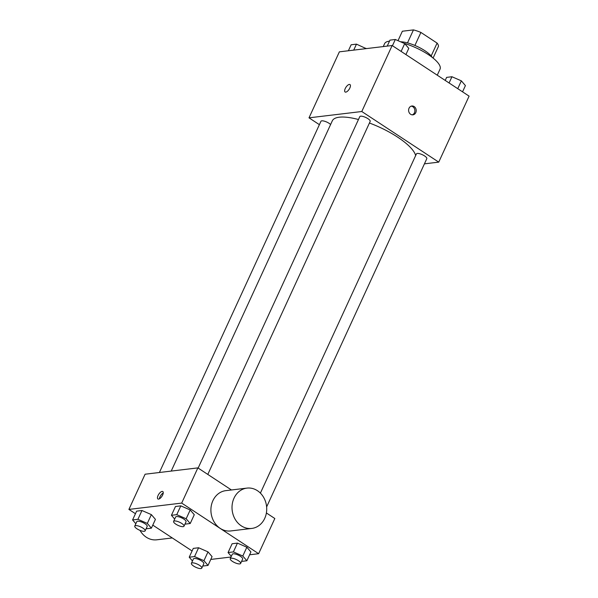 <?xml version="1.0" encoding="UTF-8"?>
<svg xmlns="http://www.w3.org/2000/svg" width="598" height="598" viewBox="0 0 598 598"><rect width="100%" height="100%" fill="white"/><g stroke="black" fill="none" stroke-linecap="round" stroke-linejoin="round"><path stroke-width="0.9" d="M398.021 40.671L402.357 31.231L413.465 29.9A19.689 6.01 -155.3 0 1 420.895 32.434L437.093 43.093A19.689 6.01 -155.3 0 1 438.476 46.352L433.087 58.073M407.492 42.892L413.465 29.9M431.18 55.95L437.093 43.093M414.907 45.455L420.895 32.434M400.578 41.785A20.339 6.212 24.7 0 1 418.57 47.122A20.339 6.212 24.7 0 1 432.257 57.415M437.258 75.198L440.046 69.136A30.513 9.314 -155.3 0 0 428.161 54.493A30.513 9.314 -155.3 0 0 404.046 43.303M389.5 41.172A30.513 9.314 -155.3 0 0 384.604 43.639L383.251 46.584M319.392 124.668L309.009 117.836L339.365 51.839L392.146 45.515L469.094 96.136L438.738 162.133L424.43 163.845M309.009 117.836L361.79 111.512L392.146 45.515M349.852 88.003A4.448 1.891 123.3 0 1 345.098 91.995A4.448 1.891 123.3 0 1 345.965 87.241A4.448 1.891 123.3 0 1 349.987 84.557A4.448 1.891 123.3 0 1 349.852 88.003M415.655 155.562A45.769 13.971 -155.3 0 0 397.625 137.136A45.769 13.971 -155.3 0 0 369.437 123.024M358.464 119.518A45.769 13.971 -155.3 0 0 332.294 120.856L171.207 471.089M361.79 111.512L438.738 162.133M330.612 124.519A5.718 1.742 -155.3 0 0 329.102 123.33A5.718 1.742 -155.3 0 0 320.939 121.297L159.404 472.502M207.805 474.423L370.169 121.416A5.718 1.742 -155.3 0 0 367.942 118.673A5.718 1.742 -155.3 0 0 359.787 116.64L198.147 468.07M260.392 493.126L416.425 153.895A5.718 1.742 24.7 0 1 422.345 154.703A5.718 1.742 24.7 0 1 426.808 158.672L266.626 506.932M410.632 114.278A4.448 3.797 -96.8 0 1 408.658 109.501A4.448 3.797 -96.8 0 1 411.88 106.003A4.448 3.797 -96.8 0 1 416.171 109.972A4.448 3.797 -96.8 0 1 412.934 114.846A4.448 3.797 -96.8 0 1 410.632 114.278M411.222 106.152A4.448 3.797 -96.8 0 1 414.84 110.137A4.448 3.797 -96.8 0 1 412.261 114.853M345.098 91.995A4.448 1.891 123.3 0 1 345.965 87.241A4.448 1.891 123.3 0 1 349.987 84.557M135.447 513.712L128.906 509.414L145.097 474.214L197.871 467.89L231.441 489.971M266.387 512.957L274.826 518.511L258.635 553.703L249.613 554.787M128.906 509.414L181.687 503.09L197.871 467.89M162.663 494.972A4.448 1.891 123.3 0 1 157.909 498.971A4.448 1.891 123.3 0 1 158.776 494.217A4.448 1.891 123.3 0 1 162.798 491.534A4.448 1.891 123.3 0 1 162.663 494.972M193.266 548.403L198.596 547.761L207.999 551.872L212.066 556.618L207.999 551.872L198.596 547.761L193.266 548.403L189.222 557.201L194.552 556.566L203.948 560.67L208.022 565.424L202.729 566.052M175.476 506.499L180.805 505.856L190.209 509.967L194.275 514.714L190.209 509.967L180.805 505.856L175.476 506.499L171.432 515.297L176.761 514.654L186.157 518.765L190.224 523.512L184.939 524.147M192.085 550.967L152.782 525.119M231.007 557.015L210.773 559.436M181.687 503.09L258.635 553.703M136.628 511.148L141.965 510.513L151.361 514.616L155.428 519.37L151.361 514.616L141.965 510.513L136.628 511.148L132.584 519.946L137.914 519.311L147.317 523.422L151.384 528.169L146.091 528.804M232.114 543.746L237.443 543.111L246.847 547.222L250.913 551.969L246.847 547.222L237.443 543.111L232.114 543.746L228.062 552.552L233.399 551.909L242.795 556.02L246.862 560.767L241.577 561.402M251.78 528.43L230.671 530.957A20.302 17.305 -96.8 0 1 220.176 528.363A20.302 17.305 -96.8 0 1 211.154 506.573A20.302 17.305 -96.8 0 1 225.842 490.644L246.952 488.11A20.302 17.305 -96.8 0 1 266.551 506.214A20.302 17.305 -96.8 0 1 251.78 528.43A20.302 17.305 -96.8 0 1 241.286 525.836A20.302 17.305 -96.8 0 1 232.271 504.047A20.302 17.305 -96.8 0 1 246.952 488.11M139.999 530.374A20.302 17.305 83.2 0 0 156.781 539.807L172.291 537.946M159.397 498.822A4.448 1.891 123.3 0 1 163.254 492.954M231.314 556.349L228.062 552.552M240.635 563.451L242.653 559.048A5.718 1.742 -155.3 0 0 240.433 556.304A5.718 1.742 -155.3 0 0 232.271 554.271L230.245 558.667A5.718 1.742 -155.3 0 0 234.708 562.643A5.718 1.742 -155.3 0 0 240.635 563.451A5.718 1.742 -155.3 0 0 238.408 560.7A5.718 1.742 -155.3 0 0 230.245 558.667M233.399 551.909L237.443 543.111M242.795 556.02L246.847 547.222M246.862 560.767L250.913 551.969M192.474 560.999L189.222 557.201M201.788 568.1L203.813 563.697A5.718 1.742 -155.3 0 0 201.586 560.954A5.718 1.742 -155.3 0 0 193.423 558.921L191.405 563.323A5.718 1.742 -155.3 0 0 195.867 567.3A5.718 1.742 -155.3 0 0 201.788 568.1A5.718 1.742 -155.3 0 0 199.56 565.357A5.718 1.742 -155.3 0 0 191.405 563.323M194.552 556.566L198.596 547.761M203.948 560.67L207.999 551.872M208.022 565.424L212.066 556.618M174.683 519.094L171.432 515.297M183.997 526.195L186.023 521.792A5.718 1.742 -155.3 0 0 183.795 519.049A5.718 1.742 -155.3 0 0 175.633 517.016L173.614 521.419A5.718 1.742 -155.3 0 0 178.077 525.388A5.718 1.742 -155.3 0 0 183.997 526.195A5.718 1.742 -155.3 0 0 181.77 523.452A5.718 1.742 -155.3 0 0 173.614 521.419M176.761 514.654L180.805 505.856M186.157 518.765L190.209 509.967M190.224 523.512L194.275 514.714M135.836 523.743L132.584 519.946M145.15 530.845L147.175 526.449A5.718 1.742 -155.3 0 0 144.948 523.699A5.718 1.742 -155.3 0 0 136.793 521.665L134.767 526.068A5.718 1.742 -155.3 0 0 139.229 530.045A5.718 1.742 -155.3 0 0 145.15 530.845A5.718 1.742 -155.3 0 0 142.922 528.101A5.718 1.742 -155.3 0 0 134.767 526.068M137.914 519.311L141.965 510.513M147.317 523.422L151.361 514.616M151.384 528.169L155.428 519.37M445.218 80.431L446.616 77.381L451.953 76.738L461.35 80.85L465.416 85.596L462.553 91.83M449.083 82.973L451.953 76.738M457.754 88.676L461.35 80.85M387.227 46.106L389.978 40.126L395.315 39.49L404.711 43.594L408.778 48.348L405.915 54.575M392.445 45.717L395.315 39.49M401.116 51.421L404.711 43.594M348.387 50.763L351.138 44.775L356.468 44.14L366.193 48.625M353.717 50.12L356.468 44.14M365.67 48.692L365.871 48.251"/></g></svg>
